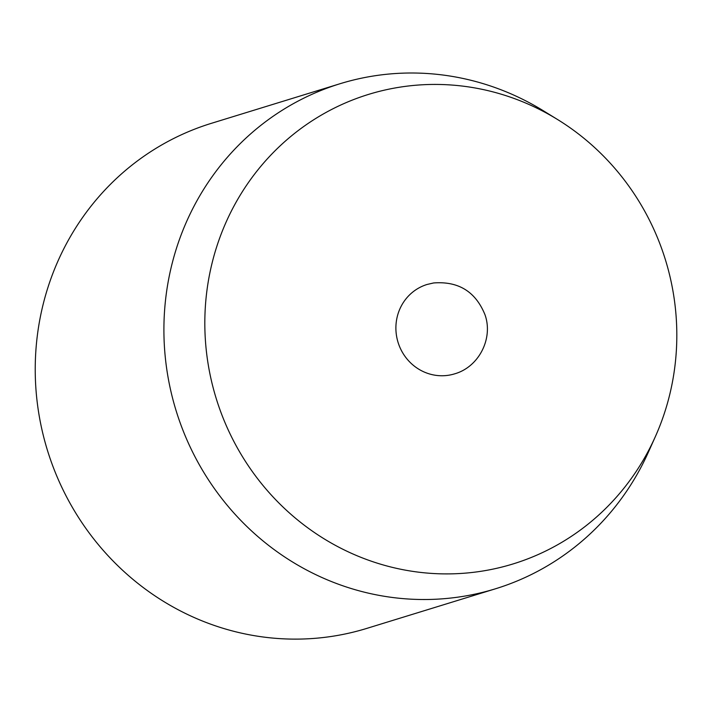 <?xml version="1.0" encoding="UTF-8"?>
<svg xmlns="http://www.w3.org/2000/svg" width="712" height="712" viewBox="0 0 712 712"><rect width="100%" height="100%" fill="white"/><g stroke="black" fill="none" stroke-linecap="round" stroke-linejoin="round"><path stroke-width="1.07" d="M557.585 119.536L543.363 110.778A264.223 252.849 72.9 0 0 374.183 75.873A264.223 252.849 72.9 0 0 340.033 83.731L211.357 123.336A264.223 252.849 72.9 0 0 42.613 432.576A264.223 252.849 72.9 0 0 332.655 636.252A264.223 252.849 72.9 0 0 366.813 628.393L495.49 588.788A264.223 252.849 72.9 0 0 648.418 452.093L655.254 436.848A245.64 235.067 72.9 0 0 557.585 119.536A245.64 235.067 72.9 0 0 400.313 87.095A245.64 235.067 72.9 0 0 208.322 365.194A245.64 235.067 72.9 0 0 481.33 571.238A245.64 235.067 72.9 0 0 655.254 436.848M340.033 83.731A264.223 252.849 72.9 0 0 171.289 392.971A264.223 252.849 72.9 0 0 461.332 596.647A264.223 252.849 72.9 0 0 495.49 588.788M448.533 375.251A46.761 44.749 72.9 0 0 454.576 373.862C478.873 367.063 493.425 338.494 485.014 314.802C475.625 291.644 458.475 281.035 433.572 282.967L427.067 284.471A46.761 44.749 72.9 0 0 397.198 339.197A46.761 44.749 72.9 0 0 448.533 375.251"/></g></svg>
